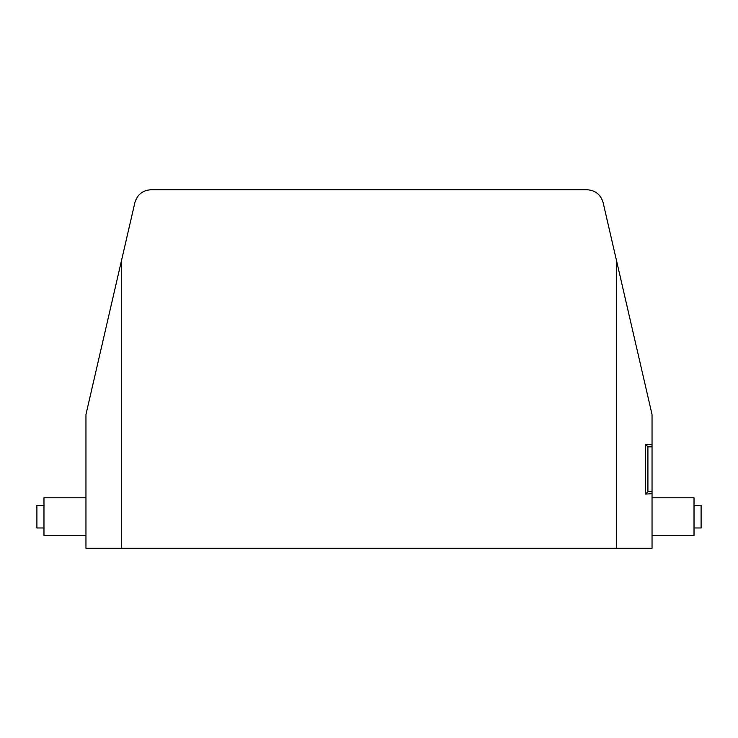 <?xml version="1.0" encoding="UTF-8"?>
<svg xmlns="http://www.w3.org/2000/svg" width="738" height="738" viewBox="0 0 738 738"><rect width="100%" height="100%" fill="white"/><g stroke="black" fill="none" stroke-linecap="round" stroke-linejoin="round"><path stroke-width="1.11" d="M85.959 535.52L85.959 497.781L43.976 497.781L43.976 535.52L85.959 535.52M644.551 382.063L652.041 414.507L652.041 446.831L652.041 444.765L645.482 444.405L647.909 446.831L647.909 491.646L652.041 491.646L652.041 493.713L652.041 446.831L647.909 446.831M652.041 444.765L652.041 414.507L603.103 202.535C600.695 194.564 595.326 190.303 587.014 189.74L150.986 189.74C142.674 190.303 137.305 194.564 134.897 202.535L85.959 414.507L85.959 444.765L85.959 414.507L121.336 261.261L121.336 548.26L85.959 548.26L85.959 414.507L85.959 548.26M645.482 444.405L645.492 494.073L652.041 493.713L652.041 548.26L121.336 548.26M652.041 497.781L652.041 535.52L694.024 535.52L694.024 497.781L652.041 497.781M694.024 505.327L701.1 505.327L701.1 527.974L694.024 527.974M43.976 527.974L36.9 527.974L36.9 505.327L43.976 505.327M645.492 494.073L647.909 491.646M610.594 234.979L627.568 308.521M616.664 261.261L616.664 548.26M652.041 493.713L652.041 548.26"/></g></svg>
